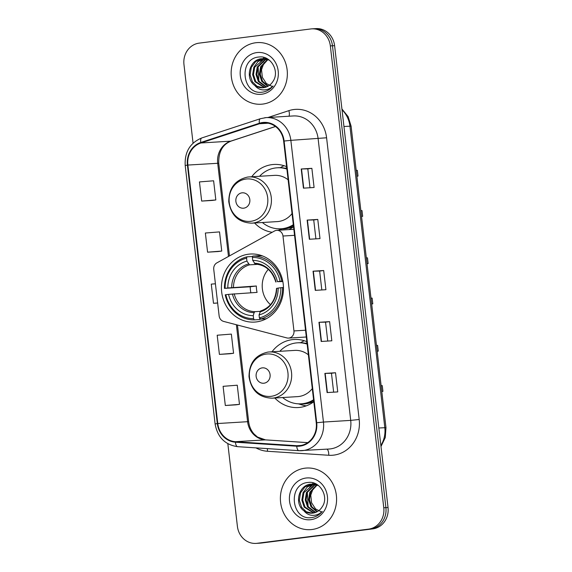 <?xml version="1.0" encoding="UTF-8"?>
<svg xmlns="http://www.w3.org/2000/svg" width="572" height="572" viewBox="0 0 572 572"><rect width="100%" height="100%" fill="white"/><g stroke="black" fill="none" stroke-linecap="round" stroke-linejoin="round"><path stroke-width="0.86" d="M276.426 230.38A6.435 5.856 -93.5 0 0 274.488 231.017L216.874 262.87A6.435 5.856 -93.5 0 0 213.742 269.362L219.133 315.901A6.435 5.856 -93.5 0 0 223.645 321.421L286.858 337.923A6.435 5.856 -93.5 0 0 288.538 338.088A6.435 5.856 -93.5 0 0 293.958 330.931L282.976 236.029A6.435 5.856 -93.5 0 0 276.776 230.344A6.435 5.856 -93.5 0 0 276.426 230.38M306.857 341.677A34.091 31.024 -93.5 0 0 294.044 339.489A34.091 31.024 -93.5 0 0 292.206 339.661A34.091 31.024 -93.5 0 0 271.986 351.794M274.817 398.019A34.091 31.024 -93.5 0 0 298.212 407.543A34.091 31.024 -93.5 0 0 300.043 407.371A34.091 31.024 -93.5 0 0 313.806 401.744M304.275 340.733A34.091 31.024 -93.5 0 0 300.607 342.714M248.534 254.197A34.091 31.024 -93.5 0 0 221.564 290.962A34.091 31.024 -93.5 0 0 254.54 322.086A34.091 31.024 -93.5 0 0 256.37 321.914A34.091 31.024 -93.5 0 0 283.34 285.149A34.091 31.024 -93.5 0 0 250.364 254.025A34.091 31.024 -93.5 0 0 248.534 254.197M286.608 166.645A34.091 31.024 -93.5 0 0 273.788 164.457A34.091 31.024 -93.5 0 0 271.957 164.629A34.091 31.024 -93.5 0 0 251.73 176.762M254.561 222.994A34.091 31.024 -93.5 0 0 272.2 232.275M284.019 165.708A34.091 31.024 -93.5 0 0 280.351 167.689M285.535 168.168A31.195 28.386 86.5 0 1 286.729 167.689M305.791 343.2A31.195 28.386 86.5 0 1 306.978 342.721M288.853 229.601A34.091 31.024 -93.5 0 0 293.558 226.712M227.835 443.722L237.401 526.354A19.298 17.56 -93.5 0 0 256.006 543.4L260.267 543.143A19.298 17.56 -93.5 0 0 261.304 543.043L372.83 528.871A19.298 17.56 -93.5 0 0 388.038 507.493L334.599 45.646A19.298 17.56 -93.5 0 0 315.994 28.6L313.864 28.729A19.298 17.56 -93.5 0 0 312.827 28.829M256.006 543.4A19.298 17.56 -93.5 0 0 257.042 543.3L368.568 529.129A19.298 17.56 -93.5 0 0 383.776 507.757L330.344 45.91L332.475 45.774A19.298 17.56 -93.5 0 0 313.864 28.729A19.298 17.56 -93.5 0 1 332.475 45.774L385.907 507.621L332.475 45.774L334.599 45.646M368.568 529.129L370.699 529A19.298 17.56 -93.5 0 0 385.907 507.621A19.298 17.56 -93.5 0 1 370.699 529L259.173 543.171L372.83 528.871M258.136 543.271A19.298 17.56 -93.5 0 0 259.173 543.171A19.298 17.56 -93.5 0 1 258.136 543.271M255.713 42.75A30.874 28.092 -93.5 0 0 231.281 76.047A30.874 28.092 -93.5 0 0 261.147 104.233A30.874 28.092 -93.5 0 0 262.805 104.075A30.874 28.092 -93.5 0 0 287.23 70.785A30.874 28.092 -93.5 0 0 257.371 42.593A30.874 28.092 -93.5 0 0 255.713 42.75A30.874 28.092 -93.5 0 0 231.281 76.047A30.874 28.092 -93.5 0 0 261.147 104.233A30.874 28.092 -93.5 0 0 262.805 104.075A30.874 28.092 -93.5 0 0 287.23 70.785A30.874 28.092 -93.5 0 0 257.371 42.593A30.874 28.092 -93.5 0 0 255.713 42.75M304.933 468.189A30.874 28.092 -93.5 0 0 280.509 501.48A30.874 28.092 -93.5 0 0 310.367 529.665A30.874 28.092 -93.5 0 0 312.033 529.508A30.874 28.092 -93.5 0 0 336.458 496.217A30.874 28.092 -93.5 0 0 306.592 468.032A30.874 28.092 -93.5 0 0 304.933 468.189A30.874 28.092 -93.5 0 0 280.509 501.48A30.874 28.092 -93.5 0 0 310.367 529.665A30.874 28.092 -93.5 0 0 312.033 529.508A30.874 28.092 -93.5 0 0 336.458 496.217A30.874 28.092 -93.5 0 0 306.592 468.032A30.874 28.092 -93.5 0 0 304.933 468.189M262.698 123.016A20.585 18.733 86.5 0 1 263.806 122.916A20.585 18.733 86.5 0 1 283.648 141.098L316.245 422.801A20.585 18.733 86.5 0 1 298.913 445.71A20.585 18.733 86.5 0 1 296.761 445.71L235.471 441.698A20.585 18.733 86.5 0 1 217.782 423.523L187.873 165.058A20.585 18.733 86.5 0 1 200.908 142.979L259.509 123.738A20.585 18.733 86.5 0 1 262.698 123.016M262.641 122.508A21.1 19.198 -93.5 0 0 259.366 123.245L200.765 142.485A21.1 19.198 -93.5 0 0 187.409 165.122L217.317 423.58A21.1 19.198 -93.5 0 0 235.442 442.213L296.739 446.217A21.1 19.198 -93.5 0 0 316.709 422.744L284.112 141.041A21.1 19.198 -93.5 0 0 262.641 122.508M327.091 392.564L337.737 391.913L335.521 372.744L324.875 373.402L327.091 392.564M333.648 392.163L331.46 373.259L324.875 373.402M331.46 373.266L335.521 372.744M321.178 341.463L331.824 340.805L329.608 321.643L318.962 322.293L321.178 341.463M327.735 341.055L325.547 322.158L318.962 322.293M325.547 322.158L329.608 321.643M303.439 188.152L314.085 187.494L311.869 168.332L301.222 168.983L303.439 188.152M309.995 187.745L307.815 168.847L301.222 168.983M307.815 168.847L311.869 168.332M309.352 239.253L319.998 238.603L317.782 219.433L307.135 220.091L309.352 239.253M315.908 238.853L313.721 219.948L307.135 220.091M313.728 219.955L317.782 219.433M315.265 290.354L325.911 289.704L323.695 270.542L313.048 271.192L315.265 290.354M321.822 289.954L319.634 271.049L313.048 271.192M319.641 271.057L323.695 270.542M330.344 45.91A19.298 17.56 -93.5 0 0 311.733 28.857A19.298 17.56 -93.5 0 0 310.696 28.957L199.17 43.129A19.298 17.56 -93.5 0 0 183.962 64.507L193.064 143.172M235.971 404.84L225.318 405.491L239.482 404.368L237.258 385.206L223.101 386.329L225.318 405.491M218.232 251.53L207.579 252.18L221.743 251.058L219.526 231.896L205.362 233.018L207.579 252.18M212.319 200.429L201.666 201.079L215.83 199.957L213.613 180.788L199.449 181.917L201.666 201.079M230.058 353.739L219.405 354.39L233.569 353.267L231.353 334.098L217.188 335.228L219.405 354.39M215.415 283.791L211.275 284.12L213.492 303.289L217.639 303.031M213.492 303.289L217.632 302.96M221.743 251.058L218.125 251.537M215.83 199.957L212.212 200.436M233.569 353.267L229.951 353.746M239.482 404.368L235.864 404.847M267.746 86.379L261.711 81.281L259.402 74.267L260.603 66.81L267.51 59.366M268.168 86.143L262.555 81.231L260.246 74.217L261.447 66.752L267.946 59.524M266.052 87.108L258.329 81.489L256.02 74.474L257.221 67.017L265.78 58.895M266.202 58.759L266.874 58.58M266.481 86.951L259.173 81.439L256.864 74.424L258.072 66.96L266.216 58.987M266.631 58.844L267.088 58.694M264.35 87.566L254.948 81.696L252.638 74.682L253.839 67.224L257.943 61.612L264.071 58.659M264.493 58.587L266.559 58.423M264.779 87.48L255.791 81.646L253.482 74.632L254.69 67.167L264.5 58.694M264.915 58.609L266.173 58.43M254.762 85.385A14.543 13.235 -93.5 0 0 262.813 87.766A14.543 13.235 -93.5 0 0 263.592 87.688A14.543 13.235 -93.5 0 0 272.937 81.453C280.087 71.529 270.892 55.37 259.259 56.993C238.424 57.972 241.727 94.201 261.282 92.285L262.269 92.192C266.566 91.591 270.17 89.539 273.066 86.022C270.134 88.81 266.759 90.097 262.941 89.897C259.681 89.647 256.957 88.145 254.762 85.385C244.88 78.893 249.206 59.509 261.561 58.73L269.19 60.081M263.063 87.745L257.071 86.293L252.416 81.853L250.1 74.839L251.308 67.374L255.784 61.461L262.798 58.637M272.544 86.644L266.345 83.505L262.348 77.306L261.54 69.72L264.1 62.548M256.849 52.581A20.971 19.083 -93.5 0 0 240.319 75.819A20.971 19.083 -93.5 0 0 261.669 94.244A20.971 19.083 -93.5 0 0 278.199 71.007A20.971 19.083 -93.5 0 0 256.849 52.581M261.461 92.278L260.968 92.292M258.894 80.974L258.115 66.852M259.731 62.977L262.205 59.445M262.569 59.045L264.2 57.507M366.337 257.922L367.474 257.85L368.139 263.599A17.367 15.802 -93.5 0 0 367.017 263.785M370.999 298.162L372.129 298.091L372.794 303.839L371.664 303.911M368.139 263.599L367.002 263.671M268.318 269.369A23.802 21.657 -93.5 0 0 270.484 304.669M260.267 318.482L259.96 319.533L254.261 319.884L253.582 318.633A30.616 27.864 -93.5 0 1 225.854 294.709L228.55 294.365A27.656 25.168 -93.5 0 0 253.239 315.673L254.104 312.677L254.94 311.676L260.167 311.361M250.858 292.771A30.552 27.806 86.5 0 1 250.207 286.779L225.118 288.324A30.616 27.864 -93.5 0 1 246.582 258.151L246.925 261.111A27.656 25.168 -93.5 0 0 227.806 287.981L256.349 286A23.802 21.657 -93.5 0 0 257.085 292.392L228.55 294.365M257.836 264.335L249.521 264.843L246.925 261.111M260.067 319.14A31.903 29.029 -93.5 0 0 282.554 287.544L280.852 287.723A30.616 27.864 -93.5 0 1 259.388 317.889L260.067 319.14L265.765 318.797A31.903 29.029 -93.5 0 0 266.552 318.59M283.476 287.487L282.554 287.544M225.854 294.709L225.225 294.823A31.903 29.029 -93.5 0 0 254.261 319.884M246.582 258.151L246.968 256.835A31.903 29.029 -93.5 0 0 224.481 288.438M246.968 256.835L252.66 256.485M259.388 317.889L259.044 314.936A27.656 25.168 -93.5 0 0 278.164 288.066L280.852 287.723M253.239 315.673L253.582 318.633M227.806 287.981L225.118 288.324M278.164 288.066L276.798 288.381M276.512 288.381C275.683 300.1 270.392 307.629 260.632 310.961L259.044 314.936M262.72 256.027A31.903 29.029 -93.5 0 0 258.472 255.748L252.774 256.099L252.388 257.414A30.616 27.864 -93.5 0 1 280.108 281.338L281.81 281.152A31.903 29.029 -93.5 0 0 252.774 256.099M281.81 281.152L282.761 281.095M280.108 281.338L277.42 281.674A27.656 25.168 -93.5 0 0 252.731 260.374L252.388 257.414M282.854 281.574L277.42 281.674M252.731 260.374L255.284 264.107C265.472 264.879 272.301 270.842 275.768 281.989M276.062 281.989L275.976 281.939A24.739 22.515 -93.5 0 0 254.275 263.22M256.349 286L250.207 286.779M371.664 303.954A23.159 21.071 -93.5 0 0 372.794 303.839M356.213 170.406L357.35 170.334L358.015 176.083A17.367 15.802 -93.5 0 0 356.892 176.269M360.868 210.646L362.005 210.582L362.669 216.33L361.533 216.395M358.015 176.083L356.878 176.155M243.743 208.172A7.722 7.021 -93.5 0 0 249.828 199.621A7.722 7.021 -93.5 0 0 241.97 192.843A7.722 7.021 -93.5 0 0 235.886 201.394A7.722 7.021 -93.5 0 0 243.743 208.172M251.766 223.166A23.159 21.071 -93.5 0 0 253.01 223.044A23.159 21.071 -93.5 0 0 271.335 198.076A23.159 21.071 -93.5 0 0 248.934 176.934L247.619 177.063C235.163 179.894 228.879 188.102 228.764 201.687C230.995 215.451 238.667 222.615 251.766 223.166L277.291 221.6A23.159 21.071 -93.5 0 0 278.535 221.486A23.159 21.071 -93.5 0 0 292.035 213.556M288.131 179.808A23.159 21.071 -93.5 0 0 274.46 175.375L248.934 176.934A23.159 21.071 -93.5 0 0 247.69 177.055M262.384 222.515A30.552 27.806 -93.5 0 0 280.938 228.786A30.552 27.806 -93.5 0 0 282.582 228.636A30.552 27.806 -93.5 0 0 293.322 224.696M286.887 169.076A30.552 27.806 -93.5 0 0 277.198 167.796A30.552 27.806 -93.5 0 0 275.561 167.946A30.552 27.806 -93.5 0 0 259.552 176.283M280.938 228.786L282.003 228.721A30.552 27.806 -93.5 0 0 283.648 228.564A30.552 27.806 -93.5 0 0 293.386 225.246M286.844 168.668A30.552 27.806 -93.5 0 0 278.264 167.725L277.198 167.796M286.744 167.796A30.552 27.806 -93.5 0 0 285.249 168.268M361.54 216.438A23.159 21.071 -93.5 0 0 362.669 216.33M282.132 230.015A33.448 30.438 86.5 0 1 281.696 229.887L278.099 228.8M376.469 345.431L377.599 345.366L378.264 351.115A17.367 15.802 -93.5 0 0 377.141 351.301M381.124 385.678L382.253 385.607L382.925 391.355L381.789 391.427M378.264 351.115L377.134 351.179M263.999 383.204A7.722 7.021 -93.5 0 0 270.084 374.653A7.722 7.021 -93.5 0 0 262.226 367.875A7.722 7.021 -93.5 0 0 256.142 376.426A7.722 7.021 -93.5 0 0 263.999 383.204M272.022 398.191A23.159 21.071 -93.5 0 0 273.266 398.076A23.159 21.071 -93.5 0 0 291.584 373.101A23.159 21.071 -93.5 0 0 269.19 351.966L267.868 352.087C255.412 354.926 249.127 363.134 249.013 376.712C251.251 390.483 258.916 397.64 272.022 398.191L297.54 396.625A23.159 21.071 -93.5 0 0 298.784 396.51A23.159 21.071 -93.5 0 0 312.283 388.581M308.38 354.833A23.159 21.071 -93.5 0 0 294.709 350.4L269.19 351.966A23.159 21.071 -93.5 0 0 267.946 352.08M282.632 397.54A30.552 27.806 -93.5 0 0 301.187 403.818A30.552 27.806 -93.5 0 0 302.831 403.66A30.552 27.806 -93.5 0 0 313.578 399.728M307.143 344.108A30.552 27.806 -93.5 0 0 297.454 342.821A30.552 27.806 -93.5 0 0 295.81 342.978A30.552 27.806 -93.5 0 0 279.801 351.315M301.187 403.818L302.252 403.753A30.552 27.806 -93.5 0 0 303.896 403.596A30.552 27.806 -93.5 0 0 313.642 400.271M307.092 343.7A30.552 27.806 -93.5 0 0 298.52 342.757L297.454 342.821M306.992 342.821A30.552 27.806 -93.5 0 0 305.498 343.293M381.789 391.47A23.159 21.071 -93.5 0 0 382.925 391.355M306.249 405.855A33.448 30.438 86.5 0 1 301.945 404.919L298.348 403.832M316.967 511.811L310.939 506.721L308.623 499.706L309.831 492.242L316.738 484.799M317.388 511.582L311.783 506.663L309.466 499.649L310.675 492.192L317.167 484.963M315.279 512.548L307.557 506.928L305.241 499.914L306.449 492.449L315.008 484.327M315.422 484.198L316.094 484.012M315.701 512.39L308.401 506.871L306.084 499.856L307.293 492.399L315.437 484.42M315.851 484.277L316.316 484.134M313.57 513.005L304.175 507.128L301.859 500.121L303.067 492.656L307.171 487.044L313.299 484.098M313.713 484.019L315.78 483.855M313.999 512.912L305.019 507.078L302.71 500.064L303.911 492.606L313.721 484.134M314.142 484.041L315.401 483.862M303.989 510.825A14.543 13.235 -93.5 0 0 312.033 513.198A14.543 13.235 -93.5 0 0 312.812 513.127A14.543 13.235 -93.5 0 0 322.158 506.885C329.315 496.968 320.113 480.802 308.48 482.432C287.644 483.404 290.955 519.633 310.503 517.724L311.497 517.631C315.794 517.031 319.39 514.972 322.293 511.461C319.362 514.242 315.987 515.536 312.169 515.336C308.909 515.079 306.177 513.577 303.989 510.825C294.101 504.325 298.434 484.942 310.782 484.162L318.418 485.514M312.283 513.184L306.292 511.726L301.637 507.285L299.328 500.271L300.529 492.814L305.005 486.901L312.019 484.069M321.771 512.076L315.572 508.937L311.576 502.745L310.768 495.152L313.327 487.987M306.07 478.02A20.971 19.083 -93.5 0 0 289.539 501.258A20.971 19.083 -93.5 0 0 310.889 519.676A20.971 19.083 -93.5 0 0 327.42 496.439A20.971 19.083 -93.5 0 0 306.07 478.02M310.689 517.71L310.196 517.724M308.115 506.413L307.336 492.292M308.952 488.409L311.425 484.884M311.797 484.477L313.42 482.947M293.958 330.931L305.534 330.223M282.976 236.029L294.551 235.321M380.859 445.445A25.733 23.416 -93.5 0 0 384.813 427.642L349.928 126.133A25.733 23.416 -93.5 0 0 342.027 109.838M343.958 126.498L351.094 126.133L385.978 427.642L378.843 428.006M388.038 507.493L383.776 507.757M261.304 543.043L257.042 543.3M268.018 117.496L288.86 110.653A32.161 29.265 86.5 0 1 326.591 137.78L359.187 419.483L350.715 420.384L318.118 138.681A25.733 23.416 -93.5 0 0 293.307 115.952L266.044 117.617A25.733 23.416 86.5 0 1 290.855 140.347L284.112 141.041M359.187 419.483A32.161 29.265 86.5 0 1 333.833 455.112A32.161 29.265 86.5 0 1 328.736 455.269L267.446 451.265A32.161 29.265 86.5 0 1 255.963 447.876M330.437 448.891A25.733 23.416 -93.5 0 0 350.715 420.384L323.452 422.057A25.733 23.416 86.5 0 1 301.787 450.693A25.733 23.416 86.5 0 1 299.092 450.686A6.435 2.653 93.7 0 1 298.949 450.686L329.05 449.02A25.733 23.416 -93.5 0 0 330.437 448.891M264.664 117.753A25.733 23.416 86.5 0 1 266.044 117.617L260.403 118.704A6.435 2.595 71.8 0 0 259.366 123.245M260.403 118.704L201.802 137.945C190.047 142.828 184.513 152.009 185.199 165.494L187.409 165.122M217.317 423.58L215.108 423.952C217.539 437.287 225.053 444.859 237.659 446.675A6.435 2.653 93.7 0 0 237.802 446.675M235.442 442.213A6.435 2.653 93.7 0 0 237.659 446.675L298.949 450.686A6.435 2.653 93.7 0 1 296.739 446.217M201.802 137.945A6.435 2.595 71.8 0 0 200.765 142.485M316.709 422.744L323.452 422.057L290.855 140.347L326.591 137.78M288.86 110.653A6.435 2.595 -108.2 0 1 288.967 116.216M267.324 448.62A6.435 2.653 -86.3 0 1 267.446 451.265M326.955 449.149A6.435 2.653 -86.3 0 1 328.736 455.269M217.782 423.523L247.597 421.693A20.585 18.733 -93.5 0 0 265.286 439.875L307.722 442.649M235.471 441.698L265.286 439.875A11.576 4.769 -86.3 0 1 265.537 439.875L307.743 442.635M296.761 445.71L301.058 445.445M259.509 123.738L268.168 123.209M200.908 142.979L230.723 141.155A20.585 18.733 -93.5 0 0 217.696 163.234L228.478 256.456M275.454 126.469L230.723 141.155A11.576 4.669 -108.2 0 0 231.21 141.062C222.651 144.33 218.49 151.723 218.74 163.234L229.465 255.906M187.873 165.058L218.74 163.234M236.379 324.746L247.597 421.693L248.641 421.693C249.27 426.519 251.044 430.587 253.961 433.912L257.529 437.058L265.537 439.875M315.558 290.34L313.342 271.178M309.652 239.232L307.429 220.077M303.739 188.131L301.515 168.969M321.471 341.441L319.255 322.279M327.384 392.542L325.168 373.387M234.205 293.793A23.802 21.657 -93.5 0 0 254.94 311.676M249.521 264.843A23.802 21.657 -93.5 0 0 233.469 287.401M259.917 311.94A24.739 22.515 -93.5 0 0 276.712 288.331M232.411 293.958A24.739 22.515 -93.5 0 0 254.104 312.677M248.47 263.957A24.739 22.515 -93.5 0 0 231.667 287.566M250.915 221.292A21.271 19.355 -93.5 0 0 267.682 197.726A21.271 19.355 -93.5 0 0 246.024 179.036A21.271 19.355 -93.5 0 0 229.258 202.602A21.271 19.355 -93.5 0 0 250.915 221.292M279.965 228.829A30.845 28.064 -93.5 0 0 285.514 228.743A30.845 28.064 -93.5 0 0 293.522 226.383M271.164 396.317A21.271 19.355 -93.5 0 0 287.93 372.751A21.271 19.355 -93.5 0 0 266.273 354.068A21.271 19.355 -93.5 0 0 249.514 377.634A21.271 19.355 -93.5 0 0 271.164 396.317M300.214 403.853A30.845 28.064 -93.5 0 0 305.763 403.775A30.845 28.064 -93.5 0 0 313.771 401.415M288.538 338.088L306.32 337.001M276.776 230.344L293.858 229.3M341.927 108.98L348.141 116.638L351.094 126.133M380.981 446.51L385.271 437.58L385.978 427.642M185.199 165.494L215.108 423.952M311.733 28.857L313.864 28.729M237.459 325.025L248.641 421.693M275.518 126.512L231.21 141.062M266.509 58.401L265.751 58.444M263.22 58.601L262.369 58.651M315.737 483.833L314.979 483.883M312.441 484.034L311.597 484.091"/></g></svg>
